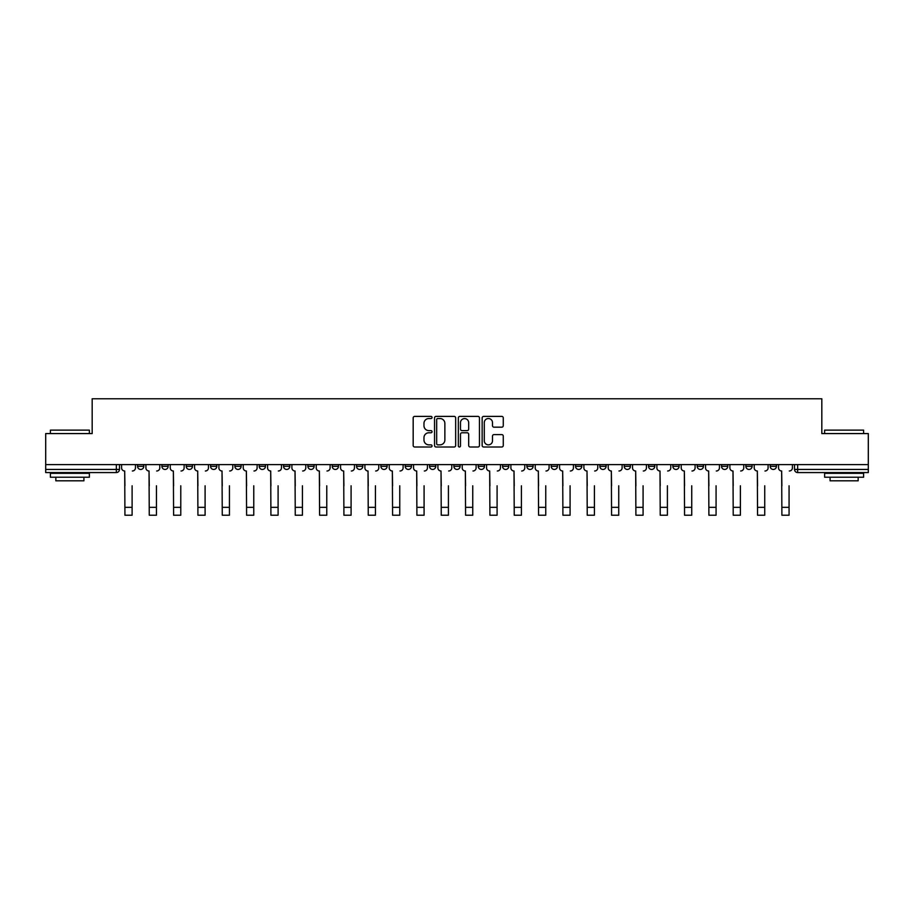 <?xml version="1.0" encoding="UTF-8"?>
<svg xmlns="http://www.w3.org/2000/svg" width="914" height="914" viewBox="0 0 914 914"><rect width="100%" height="100%" fill="white"/><g stroke="black" fill="none" stroke-linecap="round" stroke-linejoin="round"><path stroke-width="1.37" d="M432.048 417.458A1.074 1.074 0 0 0 430.974 416.384L414.705 416.384A1.531 1.531 0 0 0 413.174 417.915L413.174 445.472A1.531 1.531 0 0 0 414.705 447.003L430.974 447.003A1.074 1.074 0 0 0 432.048 445.929A1.074 1.074 0 0 0 430.974 444.855L428.872 444.855A4.901 4.901 0 0 1 423.97 439.965L423.97 437.669A4.901 4.901 0 0 1 428.872 432.768L430.974 432.768A1.074 1.074 0 0 0 432.048 431.694A1.074 1.074 0 0 0 430.974 430.62L428.872 430.62A4.901 4.901 0 0 1 423.97 425.718L423.97 423.422A4.901 4.901 0 0 1 428.872 418.532L430.974 418.532A1.074 1.074 0 0 0 432.048 417.458M770.194 464.609L770.194 466.323L776.432 466.323A3.119 3.119 0 0 1 773.313 469.442A3.119 3.119 0 0 1 770.194 466.323L770.194 464.609M624.205 464.609L624.205 466.323L630.443 466.323A3.119 3.119 0 0 1 627.324 469.442A3.119 3.119 0 0 1 624.205 466.323L624.205 464.609M599.87 464.609L599.87 466.323L606.108 466.323A3.119 3.119 0 0 1 602.989 469.442A3.119 3.119 0 0 1 599.87 466.323L599.87 464.609M575.534 464.609L575.534 466.323L581.784 466.323A3.119 3.119 0 0 1 578.653 469.442A3.119 3.119 0 0 1 575.534 466.323L575.534 464.609M526.875 464.609L526.875 466.323L533.113 466.323A3.119 3.119 0 0 1 529.994 469.442A3.119 3.119 0 0 1 526.875 466.323L526.875 464.609M478.216 466.323L478.216 464.609L478.216 466.323A3.119 3.119 0 0 0 481.335 469.442A3.119 3.119 0 0 1 478.216 466.323L484.454 466.323A3.119 3.119 0 0 1 481.335 469.442A3.119 3.119 0 0 0 484.454 466.323L484.454 464.609L484.454 466.323M453.881 466.323L453.881 464.609L453.881 466.323A3.119 3.119 0 0 0 457 469.442A3.119 3.119 0 0 1 453.881 466.323L460.119 466.323A3.119 3.119 0 0 1 457 469.442M429.546 466.323L429.546 464.609L429.546 466.323A3.119 3.119 0 0 0 432.665 469.442A3.119 3.119 0 0 1 429.546 466.323L435.784 466.323A3.119 3.119 0 0 1 432.665 469.442A3.119 3.119 0 0 0 435.784 466.323L435.784 464.609L435.784 466.323M405.222 464.609L405.222 466.323L411.46 466.323A3.119 3.119 0 0 1 408.341 469.442A3.119 3.119 0 0 1 405.222 466.323L405.222 464.609M380.887 464.609L380.887 466.323L387.125 466.323A3.119 3.119 0 0 1 384.006 469.442A3.119 3.119 0 0 1 380.887 466.323L380.887 464.609M356.551 464.609L356.551 466.323L362.789 466.323A3.119 3.119 0 0 1 359.67 469.442A3.119 3.119 0 0 1 356.551 466.323L356.551 464.609M332.216 466.323L332.216 464.609L332.216 466.323A3.119 3.119 0 0 0 335.347 469.442A3.119 3.119 0 0 1 332.216 466.323L338.466 466.323A3.119 3.119 0 0 1 335.347 469.442M283.557 466.323L283.557 464.609L283.557 466.323A3.119 3.119 0 0 0 286.676 469.442A3.119 3.119 0 0 1 283.557 466.323L289.795 466.323A3.119 3.119 0 0 1 286.676 469.442A3.119 3.119 0 0 0 289.795 466.323L289.795 464.609L289.795 466.323M259.222 466.323L259.222 464.609L259.222 466.323A3.119 3.119 0 0 0 262.341 469.442A3.119 3.119 0 0 1 259.222 466.323L265.46 466.323A3.119 3.119 0 0 1 262.341 469.442A3.119 3.119 0 0 0 265.46 466.323L265.46 464.609L265.46 466.323M234.898 466.323L234.898 464.609L234.898 466.323A3.119 3.119 0 0 0 238.017 469.442A3.119 3.119 0 0 1 234.898 466.323L241.136 466.323A3.119 3.119 0 0 1 238.017 469.442A3.119 3.119 0 0 0 241.136 466.323L241.136 464.609L241.136 466.323M210.563 466.323L210.563 464.609L210.563 466.323A3.119 3.119 0 0 0 213.682 469.442A3.119 3.119 0 0 1 210.563 466.323L216.801 466.323A3.119 3.119 0 0 1 213.682 469.442M186.228 466.323L186.228 464.609L186.228 466.323A3.119 3.119 0 0 0 189.347 469.442A3.119 3.119 0 0 1 186.228 466.323L192.466 466.323A3.119 3.119 0 0 1 189.347 469.442A3.119 3.119 0 0 0 192.466 466.323L192.466 464.609L192.466 466.323M161.904 466.323L161.904 464.609L161.904 466.323A3.119 3.119 0 0 0 165.023 469.442A3.119 3.119 0 0 1 161.904 466.323L168.142 466.323A3.119 3.119 0 0 1 165.023 469.442A3.119 3.119 0 0 0 168.142 466.323L168.142 464.609L168.142 466.323M501.74 427.181A1.531 1.531 0 0 0 503.271 425.65L503.271 417.915A1.531 1.531 0 0 0 501.74 416.384L483.677 416.384A1.531 1.531 0 0 0 482.146 417.915L482.146 445.472A1.531 1.531 0 0 0 483.677 447.003L501.74 447.003A1.531 1.531 0 0 0 503.271 445.472L503.271 436.138A1.531 1.531 0 0 0 501.74 434.607L494.017 434.607A1.531 1.531 0 0 0 492.486 436.138L492.486 440.765A4.09 4.09 0 0 1 488.384 444.855A4.09 4.09 0 0 1 484.294 440.765L484.294 422.622A4.09 4.09 0 0 1 488.384 418.532A4.09 4.09 0 0 1 492.486 422.622L492.486 425.65A1.531 1.531 0 0 0 494.017 427.181L501.74 427.181M45.7 464.609L45.7 433.567L92.177 433.567L92.177 398.778L821.823 398.778L821.823 433.567L868.3 433.567L868.3 464.609L45.7 464.609L45.7 469.442L119.471 469.442L119.471 464.609M455.663 417.915A1.531 1.531 0 0 0 454.132 416.384L436.069 416.384A1.531 1.531 0 0 0 434.538 417.915L434.538 445.472A1.531 1.531 0 0 0 436.069 447.003L454.132 447.003A1.531 1.531 0 0 0 455.663 445.472L455.663 417.915M459.868 416.384L477.931 416.384A1.531 1.531 0 0 1 479.462 417.915L479.462 445.472A1.531 1.531 0 0 1 477.931 447.003L470.207 447.003A1.531 1.531 0 0 1 468.676 445.472L468.676 434.299A1.531 1.531 0 0 0 467.145 432.768L462.016 432.768A1.531 1.531 0 0 0 460.485 434.299L460.485 445.929A1.074 1.074 0 0 1 459.411 447.003A1.074 1.074 0 0 1 458.337 445.929L458.337 417.915A1.531 1.531 0 0 1 459.868 416.384M794.529 464.609L794.529 469.442L868.3 469.442L868.3 472.561L797.648 472.561A3.119 3.119 0 0 1 794.529 469.442L794.529 464.609M868.3 464.609L868.3 469.442M119.471 469.442A3.119 3.119 0 0 1 116.352 472.561L45.7 472.561L45.7 469.442M776.432 464.609L776.432 466.323L776.432 464.609M752.096 464.609L752.096 466.323A3.119 3.119 0 0 1 748.977 469.442A3.119 3.119 0 0 1 745.858 466.323L752.096 466.323M745.858 464.609L745.858 466.323M727.773 464.609L727.773 466.323A3.119 3.119 0 0 1 724.653 469.442A3.119 3.119 0 0 1 721.534 466.323L727.773 466.323M721.534 464.609L721.534 466.323M703.437 464.609L703.437 466.323A3.119 3.119 0 0 1 700.318 469.442A3.119 3.119 0 0 1 697.199 466.323L703.437 466.323M697.199 464.609L697.199 466.323M679.102 464.609L679.102 466.323A3.119 3.119 0 0 1 675.983 469.442A3.119 3.119 0 0 1 672.864 466.323L679.102 466.323M672.864 464.609L672.864 466.323M654.778 464.609L654.778 466.323A3.119 3.119 0 0 1 651.659 469.442A3.119 3.119 0 0 1 648.54 466.323L654.778 466.323M648.54 464.609L648.54 466.323M630.443 464.609L630.443 466.323A3.119 3.119 0 0 1 627.324 469.442M606.108 464.609L606.108 466.323M581.784 466.323L581.784 464.609L581.784 466.323A3.119 3.119 0 0 1 578.653 469.442M557.449 464.609L557.449 466.323A3.119 3.119 0 0 1 554.33 469.442A3.119 3.119 0 0 1 551.211 466.323A3.119 3.119 0 0 0 554.33 469.442A3.119 3.119 0 0 0 557.449 466.323L551.211 466.323L551.211 464.609M533.113 466.323L533.113 464.609L533.113 466.323A3.119 3.119 0 0 1 529.994 469.442M508.778 464.609L508.778 466.323A3.119 3.119 0 0 1 505.659 469.442A3.119 3.119 0 0 1 502.54 466.323A3.119 3.119 0 0 0 505.659 469.442M502.54 464.609L502.54 466.323L508.778 466.323M460.119 464.609L460.119 466.323L460.119 464.609M411.46 466.323L411.46 464.609L411.46 466.323A3.119 3.119 0 0 1 408.341 469.442M387.125 466.323L387.125 464.609L387.125 466.323A3.119 3.119 0 0 1 384.006 469.442M362.789 466.323L362.789 464.609L362.789 466.323A3.119 3.119 0 0 1 359.67 469.442M338.466 464.609L338.466 466.323L338.466 464.609M314.13 466.323L314.13 464.609L314.13 466.323A3.119 3.119 0 0 1 311.011 469.442A3.119 3.119 0 0 1 307.892 466.323L314.13 466.323A3.119 3.119 0 0 1 311.011 469.442M307.892 464.609L307.892 466.323M216.801 464.609L216.801 466.323L216.801 464.609M143.806 464.609L143.806 466.323A3.119 3.119 0 0 1 140.687 469.442A3.119 3.119 0 0 1 137.568 466.323A3.119 3.119 0 0 0 140.687 469.442A3.119 3.119 0 0 0 143.806 466.323L143.806 464.609M137.568 464.609L137.568 466.323L143.806 466.323M437.749 418.532A1.074 1.074 0 0 0 436.675 419.595L436.675 443.793A1.074 1.074 0 0 0 437.749 444.855L439.965 444.855A4.901 4.901 0 0 0 444.867 439.965L444.867 423.422A4.901 4.901 0 0 0 439.965 418.532L437.749 418.532M468.676 422.702A4.09 4.09 0 0 0 464.575 418.601A4.09 4.09 0 0 0 460.485 422.702L460.485 429.089A1.531 1.531 0 0 0 462.016 430.62L467.145 430.62A1.531 1.531 0 0 0 468.676 429.089L468.676 422.702M121.585 467.877L121.585 464.609L121.585 467.877A3.119 3.119 0 0 0 124.704 470.996L124.932 485.814M124.704 470.996L124.932 515.222L132.107 515.222L132.107 485.814M135.466 467.877L135.466 464.609L135.466 467.877A3.119 3.119 0 0 1 132.347 470.996M132.107 515.222L124.932 515.222M145.909 467.877L145.909 464.609L145.909 467.877A3.119 3.119 0 0 0 149.028 470.996L149.268 485.814M149.028 470.996L149.268 515.222L156.443 515.222L156.443 485.814M159.79 467.877L159.79 464.609L159.79 467.877A3.119 3.119 0 0 1 156.671 470.996M170.244 467.877L170.244 464.609L170.244 467.877A3.119 3.119 0 0 0 173.363 470.996L173.603 485.814M173.363 470.996L173.603 515.222L180.778 515.222L180.778 485.814M184.125 467.877L184.125 464.609L184.125 467.877A3.119 3.119 0 0 1 181.006 470.996M156.443 515.222L149.268 515.222M180.778 515.222L173.603 515.222M50.384 430.128L89.378 430.128L50.384 430.128L50.384 433.567M89.378 477.234L50.384 477.234L50.384 473.338L89.378 473.338L89.378 477.234M83.917 477.234L83.917 480.821L55.834 480.821L55.834 477.234M824.622 430.128L863.616 430.128L824.622 430.128L824.622 433.567M863.616 477.234L824.622 477.234L824.622 473.338L863.616 473.338L863.616 477.234M858.166 477.234L858.166 480.821L830.083 480.821L830.083 477.234M194.579 467.877L194.579 464.609L194.579 467.877A3.119 3.119 0 0 0 197.698 470.996L197.927 485.814M197.698 470.996L197.927 515.222L205.102 515.222L205.102 485.814M208.461 467.877L208.461 464.609L208.461 467.877A3.119 3.119 0 0 1 205.342 470.996M218.903 467.877L218.903 464.609L218.903 467.877A3.119 3.119 0 0 0 222.022 470.996L222.262 485.814M222.022 470.996L222.262 515.222L229.437 515.222L229.437 485.814M232.784 467.877L232.784 464.609L232.784 467.877A3.119 3.119 0 0 1 229.665 470.996M243.238 467.877L243.238 464.609L243.238 467.877A3.119 3.119 0 0 0 246.357 470.996L246.597 485.814M246.357 470.996L246.597 515.222L253.772 515.222L253.772 485.814M257.12 467.877L257.12 464.609L257.12 467.877A3.119 3.119 0 0 1 254.001 470.996M205.102 515.222L197.927 515.222M229.437 515.222L222.262 515.222M253.772 515.222L246.597 515.222M267.574 467.877L267.574 464.609L267.574 467.877A3.119 3.119 0 0 0 270.693 470.996L270.921 485.814M270.693 470.996L270.921 515.222L278.096 515.222L278.096 485.814M281.455 467.877L281.455 464.609L281.455 467.877A3.119 3.119 0 0 1 278.336 470.996M278.096 515.222L270.921 515.222M291.897 467.877L291.897 464.609L291.897 467.877A3.119 3.119 0 0 0 295.028 470.996L295.256 485.814M295.028 470.996L295.256 515.222L302.431 515.222L302.431 485.814M305.79 467.877L305.79 464.609L305.79 467.877A3.119 3.119 0 0 1 302.66 470.996M302.431 515.222L295.256 515.222M316.233 467.877L316.233 464.609L316.233 467.877A3.119 3.119 0 0 0 319.352 470.996L319.592 485.814M319.352 470.996L319.592 515.222L326.766 515.222L326.766 485.814M330.114 467.877L330.114 464.609L330.114 467.877A3.119 3.119 0 0 1 326.995 470.996M326.766 515.222L319.592 515.222M340.568 467.877L340.568 464.609L340.568 467.877A3.119 3.119 0 0 0 343.687 470.996L343.915 485.814M343.687 470.996L343.915 515.222L351.09 515.222L351.09 485.814M354.449 467.877L354.449 464.609L354.449 467.877A3.119 3.119 0 0 1 351.33 470.996M351.09 515.222L343.915 515.222M364.903 467.877L364.903 464.609L364.903 467.877A3.119 3.119 0 0 0 368.022 470.996L368.251 485.814M368.022 470.996L368.251 515.222L375.426 515.222L375.426 485.814M378.784 467.877L378.784 464.609L378.784 467.877A3.119 3.119 0 0 1 375.665 470.996M389.227 467.877L389.227 464.609L389.227 467.877A3.119 3.119 0 0 0 392.346 470.996L392.586 485.814M392.346 470.996L392.586 515.222L399.761 515.222L399.761 485.814M403.108 467.877L403.108 464.609L403.108 467.877A3.119 3.119 0 0 1 399.989 470.996M413.562 467.877L413.562 464.609L413.562 467.877A3.119 3.119 0 0 0 416.681 470.996L416.91 485.814M416.681 470.996L416.91 515.222L424.085 515.222L424.085 485.814M427.444 467.877L427.444 464.609L427.444 467.877A3.119 3.119 0 0 1 424.325 470.996M437.897 467.877L437.897 464.609L437.897 467.877A3.119 3.119 0 0 0 441.016 470.996L441.245 485.814M441.016 470.996L441.245 515.222L448.42 515.222L448.42 485.814M451.779 467.877L451.779 464.609L451.779 467.877A3.119 3.119 0 0 1 448.66 470.996M462.221 467.877L462.221 464.609L462.221 467.877A3.119 3.119 0 0 0 465.34 470.996L465.58 485.814M465.34 470.996L465.58 515.222L472.755 515.222L472.755 485.814M476.103 467.877L476.103 464.609L476.103 467.877A3.119 3.119 0 0 1 472.984 470.996M486.556 467.877L486.556 464.609L486.556 467.877A3.119 3.119 0 0 0 489.676 470.996L489.915 485.814M489.676 470.996L489.915 515.222L497.09 515.222L497.09 485.814M500.438 467.877L500.438 464.609L500.438 467.877A3.119 3.119 0 0 1 497.319 470.996M375.426 515.222L368.251 515.222M399.761 515.222L392.586 515.222M424.085 515.222L416.91 515.222M448.42 515.222L441.245 515.222M472.755 515.222L465.58 515.222M497.09 515.222L489.915 515.222M510.892 467.877L510.892 464.609L510.892 467.877A3.119 3.119 0 0 0 514.011 470.996L514.239 485.814M514.011 470.996L514.239 515.222L521.414 515.222L521.414 485.814M524.773 467.877L524.773 464.609L524.773 467.877A3.119 3.119 0 0 1 521.654 470.996M521.414 515.222L514.239 515.222M535.216 467.877L535.216 464.609L535.216 467.877A3.119 3.119 0 0 0 538.335 470.996L538.575 485.814M538.335 470.996L538.575 515.222L545.749 515.222L545.749 485.814M549.097 467.877L549.097 464.609L549.097 467.877A3.119 3.119 0 0 1 545.978 470.996M545.749 515.222L538.575 515.222M559.551 467.877L559.551 464.609L559.551 467.877A3.119 3.119 0 0 0 562.67 470.996L562.91 485.814M562.67 470.996L562.91 515.222L570.085 515.222L570.085 485.814M573.432 467.877L573.432 464.609L573.432 467.877A3.119 3.119 0 0 1 570.313 470.996M570.085 515.222L562.91 515.222M583.886 467.877L583.886 464.609L583.886 467.877A3.119 3.119 0 0 0 587.005 470.996L587.234 485.814M587.005 470.996L587.234 515.222L594.408 515.222L594.408 485.814M597.767 467.877L597.767 464.609L597.767 467.877A3.119 3.119 0 0 1 594.648 470.996M594.408 515.222L587.234 515.222M608.21 467.877L608.21 464.609L608.21 467.877A3.119 3.119 0 0 0 611.34 470.996L611.569 485.814M611.34 470.996L611.569 515.222L618.744 515.222L618.744 485.814M622.103 467.877L622.103 464.609L622.103 467.877A3.119 3.119 0 0 1 618.972 470.996M618.744 515.222L611.569 515.222M632.545 467.877L632.545 464.609L632.545 467.877A3.119 3.119 0 0 0 635.664 470.996L635.904 485.814M635.664 470.996L635.904 515.222L643.079 515.222L643.079 485.814M646.427 467.877L646.427 464.609L646.427 467.877A3.119 3.119 0 0 1 643.307 470.996M643.079 515.222L635.904 515.222M656.88 467.877L656.88 464.609L656.88 467.877A3.119 3.119 0 0 0 659.999 470.996L660.228 485.814M659.999 470.996L660.228 515.222L667.403 515.222L667.403 485.814M670.762 467.877L670.762 464.609L670.762 467.877A3.119 3.119 0 0 1 667.643 470.996M667.403 515.222L660.228 515.222M681.216 467.877L681.216 464.609L681.216 467.877A3.119 3.119 0 0 0 684.335 470.996L684.563 485.814M684.335 470.996L684.563 515.222L691.738 515.222L691.738 485.814M695.097 467.877L695.097 464.609L695.097 467.877A3.119 3.119 0 0 1 691.978 470.996M691.738 515.222L684.563 515.222M705.539 467.877L705.539 464.609L705.539 467.877A3.119 3.119 0 0 0 708.658 470.996L708.898 485.814M708.658 470.996L708.898 515.222L716.073 515.222L716.073 485.814M719.421 467.877L719.421 464.609L719.421 467.877A3.119 3.119 0 0 1 716.302 470.996M716.073 515.222L708.898 515.222M729.875 467.877L729.875 464.609L729.875 467.877A3.119 3.119 0 0 0 732.994 470.996L733.222 485.814M732.994 470.996L733.222 515.222L740.397 515.222L740.397 485.814M743.756 467.877L743.756 464.609L743.756 467.877A3.119 3.119 0 0 1 740.637 470.996M740.397 515.222L733.222 515.222M754.21 467.877L754.21 464.609L754.21 467.877A3.119 3.119 0 0 0 757.329 470.996L757.557 485.814M757.329 470.996L757.557 515.222L764.732 515.222L764.732 485.814M768.091 467.877L768.091 464.609L768.091 467.877A3.119 3.119 0 0 1 764.972 470.996M764.732 515.222L757.557 515.222M778.534 467.877L778.534 464.609L778.534 467.877A3.119 3.119 0 0 0 781.653 470.996L781.893 485.814M781.653 470.996L781.893 515.222L789.068 515.222L789.068 485.814M792.415 467.877L792.415 464.609L792.415 467.877A3.119 3.119 0 0 1 789.296 470.996M789.068 515.222L781.893 515.222M116.352 464.609L116.352 472.561M797.648 464.609L797.648 472.561M132.107 507.339L124.932 507.339M156.443 507.339L149.268 507.339M180.778 507.339L173.603 507.339M205.102 507.339L197.927 507.339M229.437 507.339L222.262 507.339M253.772 507.339L246.597 507.339M278.096 507.339L270.921 507.339M302.431 507.339L295.256 507.339M326.766 507.339L319.592 507.339M351.09 507.339L343.915 507.339M375.426 507.339L368.251 507.339M399.761 507.339L392.586 507.339M424.085 507.339L416.91 507.339M448.42 507.339L441.245 507.339M472.755 507.339L465.58 507.339M497.09 507.339L489.915 507.339M521.414 507.339L514.239 507.339M545.749 507.339L538.575 507.339M570.085 507.339L562.91 507.339M594.408 507.339L587.234 507.339M618.744 507.339L611.569 507.339M643.079 507.339L635.904 507.339M667.403 507.339L660.228 507.339M691.738 507.339L684.563 507.339M716.073 507.339L708.898 507.339M740.397 507.339L733.222 507.339M764.732 507.339L757.557 507.339M789.068 507.339L781.893 507.339M89.378 433.567L89.378 430.128M80.478 473.338L80.478 472.561M59.273 473.338L59.273 472.561M863.616 433.567L863.616 430.128M854.727 473.338L854.727 472.561M833.522 473.338L833.522 472.561"/></g></svg>
